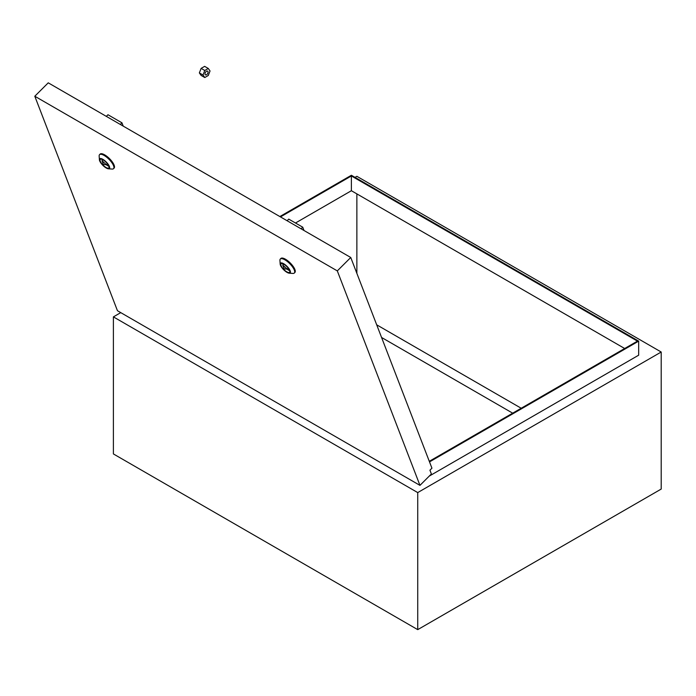 <?xml version="1.0" encoding="UTF-8"?>
<svg xmlns="http://www.w3.org/2000/svg" width="696" height="696" viewBox="0 0 696 696"><rect width="100%" height="100%" fill="white"/><g stroke="black" fill="none" stroke-linecap="round" stroke-linejoin="round"><path stroke-width="1.04" d="M521.208 408.248L376.693 324.815M279.862 216.552L351.384 175.261L638.676 341.127L638.676 355.186L429.258 476.09M429.51 461.892L638.676 341.127M429.293 461.309L637.458 341.127L351.384 175.966L280.471 216.908M661.2 352.019L417.731 492.585L417.731 629.636L661.2 489.07L661.2 352.019L356.865 176.314L355.038 177.367M120.756 312.635L113.396 316.88L113.396 453.931L417.731 629.636M417.731 492.585L113.396 316.88M624.677 348.505L351.384 190.721L351.384 175.966M295.478 223.007L351.384 190.721M356.865 273.354L356.865 193.888M512.682 413.163L381.573 337.473M103.086 159.88A6.029 2.079 -134.9 0 0 100.285 159.401A6.029 2.079 -134.9 0 0 101.355 163.108A6.029 2.079 -134.9 0 0 106.001 167.449A6.029 2.079 -134.9 0 0 108.802 167.927A6.029 2.079 -134.9 0 0 107.732 164.213A6.029 2.079 -134.9 0 0 103.086 159.88M101.947 159.34A6.029 2.079 -134.9 0 0 102.373 160.297M106.236 164.717A6.029 2.079 -134.9 0 0 107.715 165.735A6.029 2.079 -134.9 0 0 108.854 166.274M283.864 264.254A6.029 2.079 -134.9 0 0 281.062 263.767A6.029 2.079 -134.9 0 0 282.124 267.481A6.029 2.079 -134.9 0 0 286.778 271.814A6.029 2.079 -134.9 0 0 289.571 272.301A6.029 2.079 -134.9 0 0 288.509 268.586A6.029 2.079 -134.9 0 0 283.864 264.254M282.715 263.714A6.029 2.079 -134.9 0 0 283.15 264.671M287.013 269.082A6.029 2.079 -134.9 0 0 288.492 270.1A6.029 2.079 -134.9 0 0 289.632 270.64M286.987 272.353A6.89 2.375 -134.9 0 0 289.223 273.18A6.89 2.375 -134.9 0 0 289.579 269.613A6.89 2.375 -134.9 0 0 283.655 263.714A6.89 2.375 -134.9 0 0 280.175 264.115A6.89 2.375 -134.9 0 0 286.987 272.353M280.175 264.115L279.931 260.408A9.901 3.419 45.1 0 1 280.331 259.025A9.901 3.419 45.1 0 1 284.925 259.825A9.901 3.419 45.1 0 1 292.555 266.942A9.901 3.419 45.1 0 1 294.312 273.041A9.901 3.419 45.1 0 1 292.929 273.441L289.223 273.18M106.21 167.988A6.89 2.375 -134.9 0 0 108.446 168.815A6.89 2.375 -134.9 0 0 108.802 165.239A6.89 2.375 -134.9 0 0 102.877 159.34A6.89 2.375 -134.9 0 0 99.397 159.749A6.89 2.375 -134.9 0 0 106.21 167.988M99.397 159.749L99.154 156.035A9.901 3.419 45.1 0 1 99.554 154.66A9.901 3.419 45.1 0 1 104.148 155.452A9.901 3.419 45.1 0 1 111.786 162.577A9.901 3.419 45.1 0 1 113.535 168.676A9.901 3.419 45.1 0 1 112.16 169.067L108.446 168.815M113.535 168.676L114.109 168.101A9.901 3.419 -134.9 0 0 112.361 162.003A9.901 3.419 -134.9 0 0 104.722 154.886A9.901 3.419 -134.9 0 0 100.128 154.086L99.554 154.66M294.312 273.041L294.887 272.475A9.901 3.419 -134.9 0 0 293.129 266.368A9.901 3.419 -134.9 0 0 285.499 259.251A9.901 3.419 -134.9 0 0 280.897 258.46L280.331 259.025M337.308 270.892L34.8 96.239L117.45 310.72L419.958 485.373L337.308 270.892L350.749 257.485L48.242 82.833L34.8 96.239M350.749 257.485L431.938 468.182L429.937 470.183L431.389 473.959L419.958 485.373M301.107 228.827L302.743 227.2L288.736 219.118L287.109 220.736M302.743 227.2L304.013 230.498M120.338 124.454L121.965 122.827L107.967 114.744L106.331 116.371M121.965 122.827L123.236 126.133M284.203 268.856L287.161 269.1L282.741 265.08L284.203 268.856M288.153 268.108L287.161 269.1M283.672 264.149L282.741 265.08M103.426 164.491L106.384 164.726L101.973 160.706L103.426 164.491M107.375 163.743L106.384 164.726M102.904 159.775L101.973 160.706M205.007 73.88A2.149 1.244 120 0 0 205.451 74.864A2.149 1.244 120 0 0 207.103 74.289A2.149 1.244 120 0 0 208.043 72.123A2.149 1.244 120 0 0 207.599 71.14A2.149 1.244 120 0 0 205.946 71.714A2.149 1.244 120 0 0 205.007 73.88M208.278 75.499L210.035 70.975L208.278 68.469L204.772 70.496L203.014 75.029L204.772 77.526L208.278 75.499M208.278 68.469L204.633 66.364L201.118 68.391L199.361 72.923L201.118 75.42L204.772 77.526M204.772 70.496L201.118 68.391M203.014 75.029L199.361 72.923"/></g></svg>
